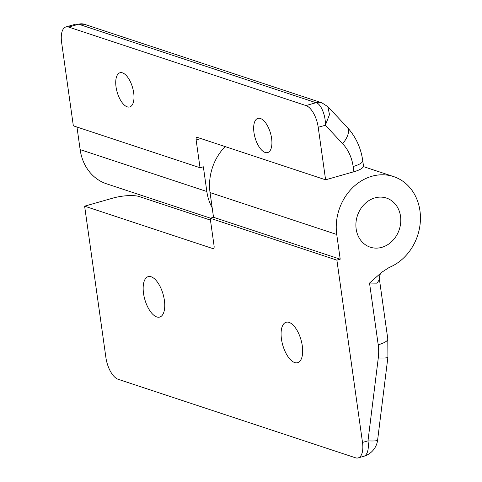 <?xml version="1.0" encoding="UTF-8"?>
<svg xmlns="http://www.w3.org/2000/svg" width="482" height="482" viewBox="0 0 482 482"><rect width="100%" height="100%" fill="white"/><g stroke="black" fill="none" stroke-linecap="round" stroke-linejoin="round"><path stroke-width="0.72" d="M374.869 197.903A25.865 22.052 -71.7 0 1 386.462 198.066A25.865 22.052 -71.7 0 1 400.669 222.931A25.865 22.052 -71.7 0 1 381.816 247.338A25.865 22.052 -71.7 0 1 370.218 247.176A25.865 22.052 -71.7 0 1 356.017 222.304A25.865 22.052 -71.7 0 1 374.869 197.903A25.865 22.052 -71.7 0 1 386.462 198.066A25.865 22.052 -71.7 0 1 400.669 222.931A25.865 22.052 -71.7 0 1 381.816 247.338A25.865 22.052 -71.7 0 1 370.218 247.176A25.865 22.052 -71.7 0 1 356.017 222.304A25.865 22.052 -71.7 0 1 374.869 197.903M253.966 132.55A17.78 8.037 74.1 0 1 257.912 118.367A17.78 8.037 74.1 0 1 271.607 138.388A17.78 8.037 74.1 0 1 267.661 152.571A17.78 8.037 74.1 0 1 253.966 132.55M116.041 86.935A17.78 8.037 74.1 0 1 119.988 72.752A17.78 8.037 74.1 0 1 133.683 92.767A17.78 8.037 74.1 0 1 129.736 106.95A17.78 8.037 74.1 0 1 116.041 86.935M200.036 167.742L196.126 139.937A3.235 1.464 74.1 0 1 196.843 137.358A3.235 1.464 74.1 0 1 197.295 137.376L325.597 179.81L353.884 171.749L353.149 166.513A45.26 38.59 108.3 0 0 342.642 143.708L325.356 125.254C325.922 115.819 320.789 103.419 316.011 102.708L78.656 24.208L75.813 24.124L65.92 26.944A19.401 8.766 -105.9 0 0 61.612 42.416L73.336 125.838L200.036 167.742L203.362 166.796L206.838 191.511L80.139 149.607L76.969 127.037M212.182 207.784A48.495 41.35 -71.7 0 1 206.838 191.511M210.441 218.165L106.51 183.793A48.495 41.35 -71.7 0 1 80.139 149.607M327.838 106.624L329.495 114.596L325.356 125.254L318.216 127.29A19.401 8.766 -105.9 0 0 305.992 105.57L68.631 27.064A19.401 8.766 -105.9 0 0 65.92 26.944M318.216 127.29L325.597 179.81M305.992 105.57L316.011 102.708A12.93 11.026 108.3 0 1 321.813 102.793L327.923 106.715L347.173 127.26C355.68 136.539 360.867 147.661 362.735 160.633L363.47 165.868A19.401 5.085 172 0 1 353.884 171.749M281.452 339.027A21.015 9.501 74.1 0 1 286.115 322.265A21.015 9.501 74.1 0 1 302.304 345.919A21.015 9.501 74.1 0 1 297.635 362.681A21.015 9.501 74.1 0 1 281.452 339.027M143.528 293.405A21.015 9.501 74.1 0 1 148.191 276.644A21.015 9.501 74.1 0 1 164.38 300.304A21.015 9.501 74.1 0 1 159.717 317.066A21.015 9.501 74.1 0 1 143.528 293.405M225.13 146.582A48.495 41.35 108.3 0 0 210.044 192.571L213.52 217.286L210.188 218.238L214.098 246.043A3.235 1.464 74.1 0 1 213.381 248.622A3.235 1.464 74.1 0 1 212.93 248.604L213.755 248.369M212.93 248.604L84.627 206.169L105.901 357.56A19.401 8.766 -105.9 0 0 118.132 379.28L355.487 457.786A19.401 8.766 -105.9 0 0 358.198 457.9A19.401 8.766 -105.9 0 0 362.506 442.428L367.989 440.867L378.286 357.933A45.26 38.59 108.3 0 0 378.207 344.799A19.401 5.085 172 0 0 387.793 338.918L379.448 279.524L377.032 283.157L369.531 283.061L381.81 272.222L389.197 267.456A48.495 41.35 108.3 0 0 420.388 220.678A48.495 41.35 108.3 0 0 393.571 176.575A48.495 41.35 108.3 0 0 351.932 188.384A48.495 41.35 108.3 0 0 336.743 234.475L340.214 259.189L213.52 217.286M84.627 206.169L112.915 198.102A19.401 5.085 -8 0 1 139.178 196.548L210.453 220.117M362.506 442.428L336.888 260.141L340.214 259.189M336.888 260.141L210.188 218.238M358.198 457.9L363.681 456.34A19.401 8.766 74.1 0 0 367.989 440.867A19.401 2.296 7.1 0 0 377.617 440.072L387.914 357.138A19.401 2.296 -172.9 0 1 378.286 357.933M200.91 138.575L196.126 139.937M75.909 24.1L84.452 24.287A12.93 11.026 108.3 0 0 78.656 24.208L68.631 27.064M347.173 127.26A19.401 9.194 136.9 0 1 342.642 143.708M362.735 160.633A19.401 5.085 172 0 1 353.149 166.513M210.044 192.571L336.743 234.475M378.207 344.799L369.531 283.061M321.813 102.793L84.452 24.287M363.386 166.591L393.571 176.575M363.681 456.34A19.401 19.401 0 0 0 377.617 440.072M387.793 338.918L387.914 357.138M379.448 279.524C379.424 275.686 380.214 273.246 381.81 272.222"/></g></svg>
